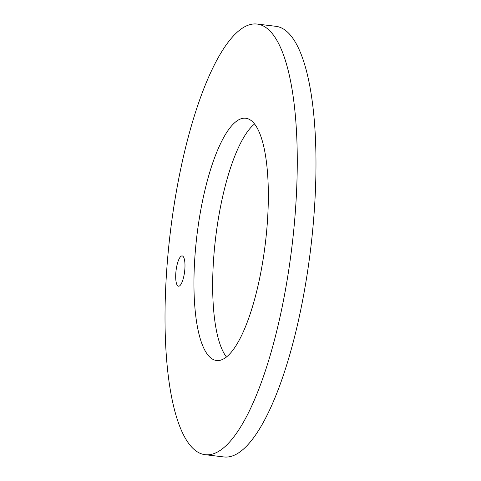 <?xml version="1.0" encoding="UTF-8"?>
<svg xmlns="http://www.w3.org/2000/svg" width="481" height="481" viewBox="0 0 481 481"><rect width="100%" height="100%" fill="white"/><g stroke="black" fill="none" stroke-linecap="round" stroke-linejoin="round"><path stroke-width="0.72" d="M219.312 450.968A216.877 61.231 96.9 0 1 205.195 454.695A216.877 61.231 96.9 0 1 167.833 256.096A216.877 61.231 96.9 0 1 242.971 27.778A216.877 61.231 96.9 0 1 257.082 24.05A216.877 61.231 96.9 0 1 294.45 222.649A216.877 61.231 96.9 0 1 219.312 450.968M224.489 358.393A121.994 34.446 -83.1 0 0 266.751 229.966A121.994 34.446 -83.1 0 0 245.731 118.254A121.994 34.446 -83.1 0 0 237.794 120.352A121.994 34.446 -83.1 0 0 195.533 248.779A121.994 34.446 -83.1 0 0 216.546 360.491A121.994 34.446 -83.1 0 0 224.489 358.393M181.169 256.181A15.248 4.305 96.9 0 1 182.161 255.922A15.248 4.305 96.9 0 1 184.788 269.883A15.248 4.305 96.9 0 1 179.503 285.936A15.248 4.305 96.9 0 1 178.511 286.201A15.248 4.305 96.9 0 1 175.884 272.234A15.248 4.305 96.9 0 1 181.169 256.181M257.082 24.05L275.805 26.305A216.877 61.231 96.9 0 1 313.167 224.904A216.877 61.231 96.9 0 1 238.029 453.222A216.877 61.231 96.9 0 1 223.918 456.95L205.195 454.695M254.533 124.008A121.994 34.446 -83.1 0 0 215.662 237.506A121.994 34.446 -83.1 0 0 226.467 356.992"/></g></svg>
